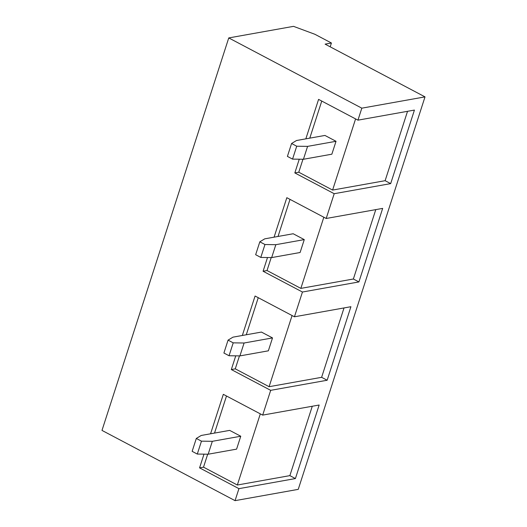 <?xml version="1.0" encoding="UTF-8"?>
<svg xmlns="http://www.w3.org/2000/svg" width="527" height="527" viewBox="0 0 527 527"><rect width="100%" height="100%" fill="white"/><g stroke="black" fill="none" stroke-linecap="round" stroke-linejoin="round"><path stroke-width="0.79" d="M314.896 34.281L293.519 26.35L228.758 37.924L361.825 108.167L425.012 96.876L325.1 44.136L331.417 43.003L314.896 34.281M203.995 454.155L199.568 467.871L238.935 488.654L235.055 500.65L298.242 489.359L425.012 96.876M238.935 488.654L295.41 478.562L319.158 405.019L262.683 415.111L270.687 390.336L327.162 380.244L350.916 306.707L294.441 316.793L302.445 292.024L358.913 281.932L382.668 208.389L326.193 218.481L334.197 193.705L390.672 183.62L414.426 110.077L357.952 120.163L361.825 108.167M235.747 355.844L231.32 369.559L270.687 390.336M294.441 316.793L255.075 296.016L242.328 335.482M267.505 257.532L263.078 271.24L302.445 292.024M326.193 218.481L286.826 197.697L274.08 237.163M299.257 159.213L294.83 172.928L334.197 193.705M357.952 120.163L318.585 99.386L305.838 138.851M235.055 500.65L101.988 430.407L228.758 37.924M262.683 415.111L223.323 394.328L210.569 433.793M330.185 46.817L331.417 43.003M302.966 159.266L298.776 172.224L332.603 190.076L385.125 180.689L407.536 111.309M385.125 180.689L390.672 183.62M298.776 172.224L294.83 172.928M355.587 118.918L332.603 190.076M207.697 454.208L203.514 467.166L237.334 485.018L289.863 475.631L295.41 478.562M203.514 467.166L199.568 467.871M289.863 475.631L312.274 406.251M237.334 485.018L260.318 413.86M226.498 396.008L214.522 433.089M240.76 436.237L212.328 441.316L208.158 454.215L236.597 449.136L240.76 436.237L229.673 430.381L201.242 435.46L196.314 438.444L192.144 451.343L197.289 454.063L201.459 441.158L196.314 438.444M336.028 141.295L307.59 146.374L303.427 159.273L331.858 154.194L336.028 141.295L324.935 135.439L296.503 140.518L291.576 143.496L287.406 156.4L292.557 159.114L296.721 146.216L291.576 143.496M321.76 101.065L309.784 138.146M271.207 257.584L267.024 270.535L300.845 288.388L353.373 279.007L375.784 209.621M353.373 279.007L358.913 281.932M267.024 270.535L263.078 271.24M323.828 217.229L300.845 288.388M304.27 239.607L275.838 244.686L271.668 257.591L300.107 252.505L304.27 239.607L293.183 233.751L264.752 238.836L259.824 241.814L255.654 254.712L260.799 257.433L264.969 244.528L259.824 241.814M290.008 199.377L278.032 236.458M208.158 454.215L197.289 454.063M201.459 441.158L212.328 441.316M303.427 159.273L292.557 159.114M296.721 146.216L307.59 146.374M271.668 257.591L260.799 257.433M264.969 244.528L275.838 244.686M239.456 355.896L235.273 368.847L269.093 386.706L321.615 377.319L344.026 307.933M321.615 377.319L327.162 380.244M235.273 368.847L231.32 369.559M292.077 315.548L269.093 386.706M272.518 337.919L244.087 343.005L239.917 355.903L268.348 350.824L272.518 337.919L261.432 332.069L232.993 337.148L228.066 340.126L223.903 353.031L229.047 355.745L233.211 342.846L228.066 340.126M258.256 297.689L246.274 334.777M239.917 355.903L229.047 355.745M233.211 342.846L244.087 343.005"/></g></svg>
